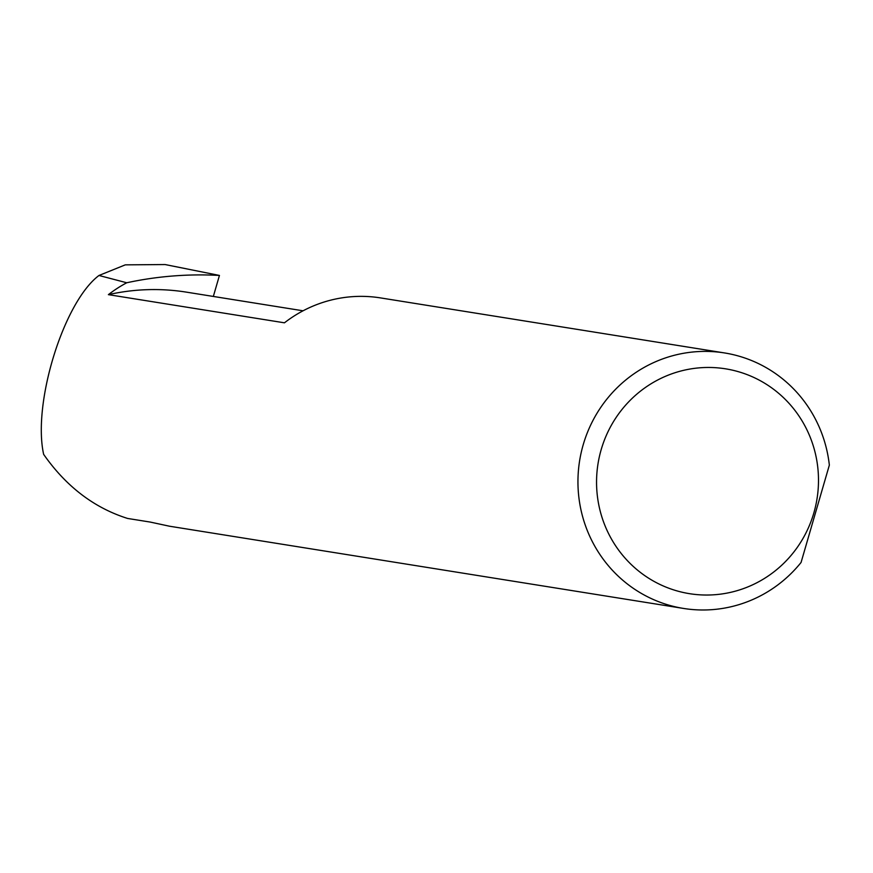 <?xml version="1.0" encoding="UTF-8"?>
<svg xmlns="http://www.w3.org/2000/svg" width="873" height="873" viewBox="0 0 873 873"><rect width="100%" height="100%" fill="white"/><g stroke="black" fill="none" stroke-linecap="round" stroke-linejoin="round"><path stroke-width="1.31" d="M724.481 352.932A129.39 126.018 -80.9 0 1 740.129 356.5A129.39 126.018 -80.9 0 1 829.35 465.113L801.065 562.463A129.39 126.018 -80.9 0 1 683.614 608.448A129.39 126.018 -80.9 0 1 667.965 604.891A129.39 126.018 -80.9 0 1 581.167 452.694A129.39 126.018 -80.9 0 1 724.481 352.932L380.475 297.9A129.39 126.018 99.1 0 0 284.445 322.814L108.383 294.648A217.366 211.713 -80.9 0 1 186.56 292.16L303.062 310.799M675.767 590.541A113.861 110.893 99.1 0 0 813.854 512.909A113.861 110.893 99.1 0 0 739.267 371.953A113.861 110.893 99.1 0 0 601.191 449.584A113.861 110.893 99.1 0 0 675.767 590.541M108.383 294.648A129.39 126.018 -80.9 0 1 126.749 282.765L98.976 275.475C63.653 301.982 32.334 403.239 43.65 454.375C66.162 486.534 94.153 507.89 127.622 518.453L150.211 522.065L169.537 526.223L683.614 608.448M126.749 282.765A365.754 356.239 -80.9 0 1 219.439 275.442L165.139 264.552L125.297 264.857L165.139 264.552M98.976 275.475L125.297 264.857M219.439 275.442L213.339 296.438"/></g></svg>
